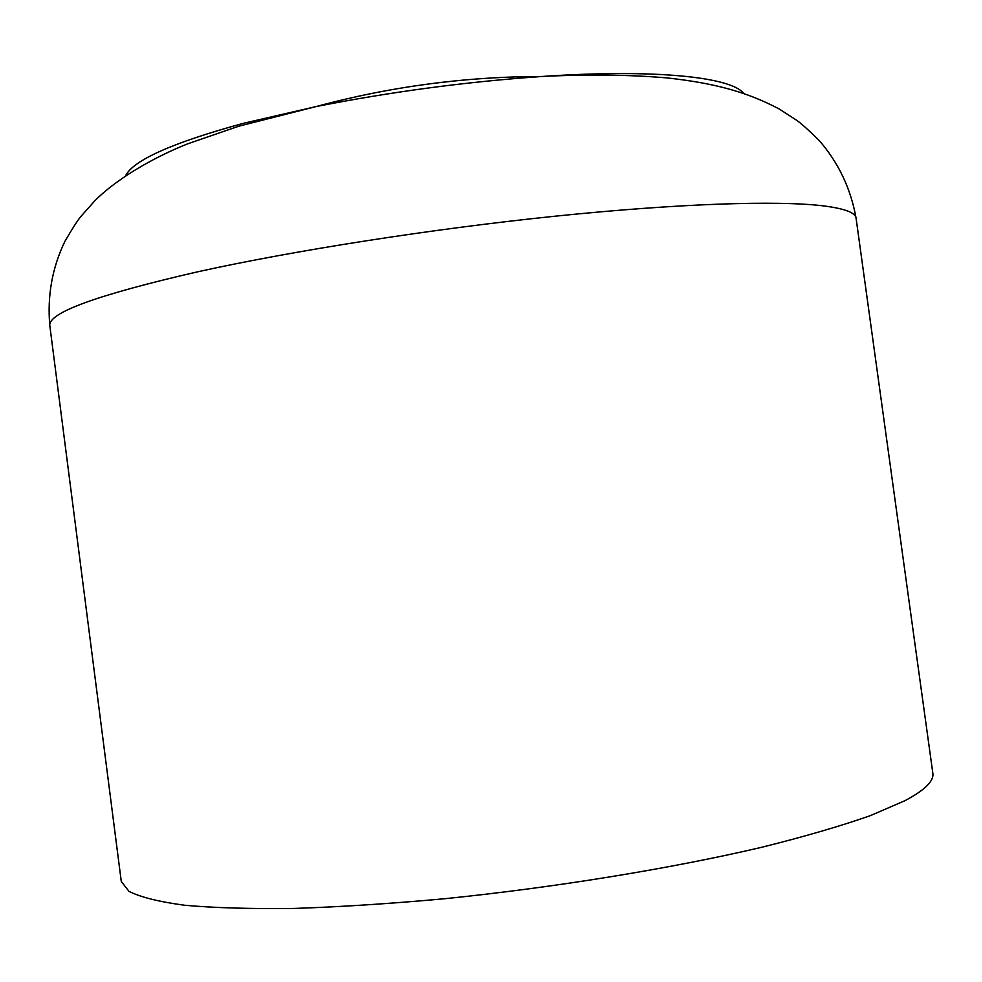 <?xml version="1.0" encoding="UTF-8"?>
<svg xmlns="http://www.w3.org/2000/svg" width="982" height="982" viewBox="0 0 982 982"><rect width="100%" height="100%" fill="white"/><g stroke="black" fill="none" stroke-linecap="round" stroke-linejoin="round"><path stroke-width="1.47" d="M125.622 175.68C133.429 160.152 172.587 142.721 243.094 123.388L315.909 106.621C390.591 91.829 465.898 81.788 541.843 76.486L541.843 76.486C654.343 68.801 730.657 76.94 743.57 93.229M49.824 325.754L121.277 881.48L128.973 891.337C140.377 897.155 158.949 901.783 184.665 905.257C214.518 907.908 250.889 908.964 293.778 908.448C339.919 906.926 390.075 903.698 444.208 898.776C554.425 887.568 670.571 868.628 761.16 847.417C804.123 836.713 840.531 826.12 870.359 815.637L904.95 800.686C924.823 790.142 934.115 780.985 932.826 773.19L856.071 218.176C855.506 212.628 844.459 208.503 822.904 205.815C777.327 200.34 678.366 203.483 554.879 216.224C431.442 229.002 293.765 250.582 198.106 271.707C97.095 294.895 47.664 312.914 49.824 325.754C47.161 295.901 52.181 267.791 64.873 241.425C72.214 228.757 77.603 220.361 81.052 216.249L94.923 200.672C120.516 175.189 160.913 154.284 188.176 143.654L238.749 126.212L315.909 106.621C389.891 86.625 465.198 76.584 541.843 76.486C586.966 74.19 628.726 74.669 667.097 77.909C713.57 83.089 745.62 91.375 778.922 108.818L796.574 120.209C801.017 123.278 808.505 129.98 819.025 140.291C838.407 162.496 850.756 188.458 856.071 218.176"/></g></svg>
